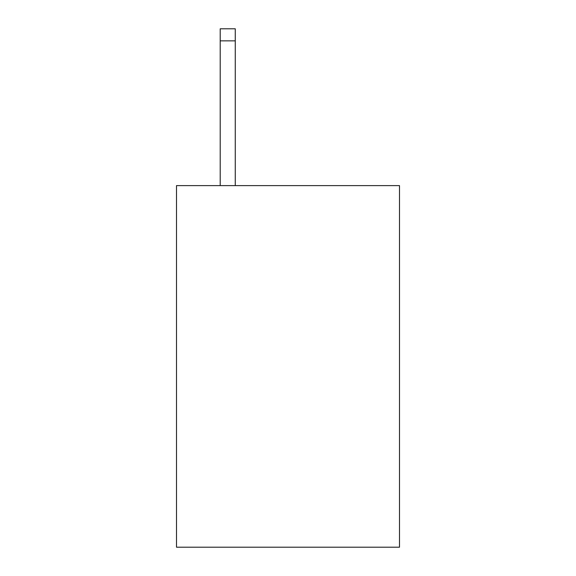 <?xml version="1.0" encoding="UTF-8"?>
<svg xmlns="http://www.w3.org/2000/svg" width="576" height="576" viewBox="0 0 576 576"><rect width="100%" height="100%" fill="white"/><g stroke="black" fill="none" stroke-linecap="round" stroke-linejoin="round"><path stroke-width="0.86" d="M399.492 185.609L399.492 547.2L176.508 547.2L176.508 185.609L399.492 185.609M235.267 185.609L235.267 40.853L220.205 40.853L220.205 28.8L235.267 28.8L235.267 40.853M220.205 185.609L220.205 40.853"/></g></svg>

